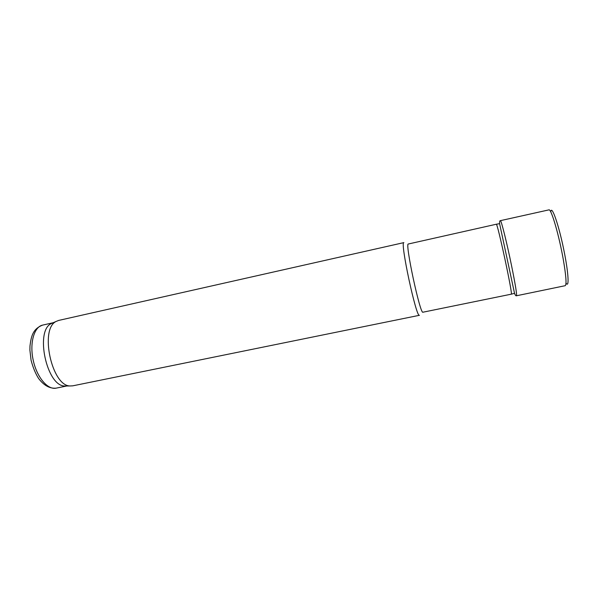 <?xml version="1.0" encoding="UTF-8"?>
<svg xmlns="http://www.w3.org/2000/svg" width="598" height="598" viewBox="0 0 598 598"><rect width="100%" height="100%" fill="white"/><g stroke="black" fill="none" stroke-linecap="round" stroke-linejoin="round"><path stroke-width="0.9" d="M496.25 224.25L496.265 224.243C497.274 221.559 513.278 296.212 511.26 294.179L422.965 312.201C420.274 315.124 404.689 242.437 408.344 243.999L496.265 224.243M403.874 242.616C399.741 240.972 416.365 318.495 419.452 315.296L72.702 385.845L70.056 385.957C51.72 386.084 39.438 328.803 56.212 321.403L58.671 320.423L403.874 242.616M53.095 322.778L51.256 323.585C34.848 330.836 46.696 386.114 64.636 386.002L66.647 385.987M566.007 283.018C569.154 288.378 568.691 274.923 564.654 254.12L564.542 253.567C559.504 227.076 551.513 203.567 550.78 211.976M56.145 388.147C49.769 388.737 43.923 385.508 38.586 378.467C35.476 373.556 32.965 367.464 31.066 360.198L29.9 350.151L29.982 345.973C31.193 336.442 32.666 328.96 42.622 325.11C34.131 326.792 29.451 342.99 33.182 360.101C36.792 377.233 47.705 390.098 56.145 388.147L66.767 385.987M562.314 254.277C557.882 231.134 550.93 208.433 548.942 209.868L500.391 220.655C501.087 219.675 506.768 242.347 511.44 265.108C515.312 284.192 516.993 294.41 516.493 295.763L565.2 285.695C566.762 284.588 566.074 275.551 563.129 258.598L562.314 254.277M499.607 223.659L496.288 224.243M514.549 293.341L511.283 294.171M64.636 386.002L70.056 385.957M51.256 323.585L56.212 321.403M42.622 325.11L53.2 322.726M516.493 295.763C515.85 296.047 515.177 295.165 514.482 293.117L499.636 223.861C499.45 221.701 499.704 220.632 500.391 220.655"/></g></svg>
